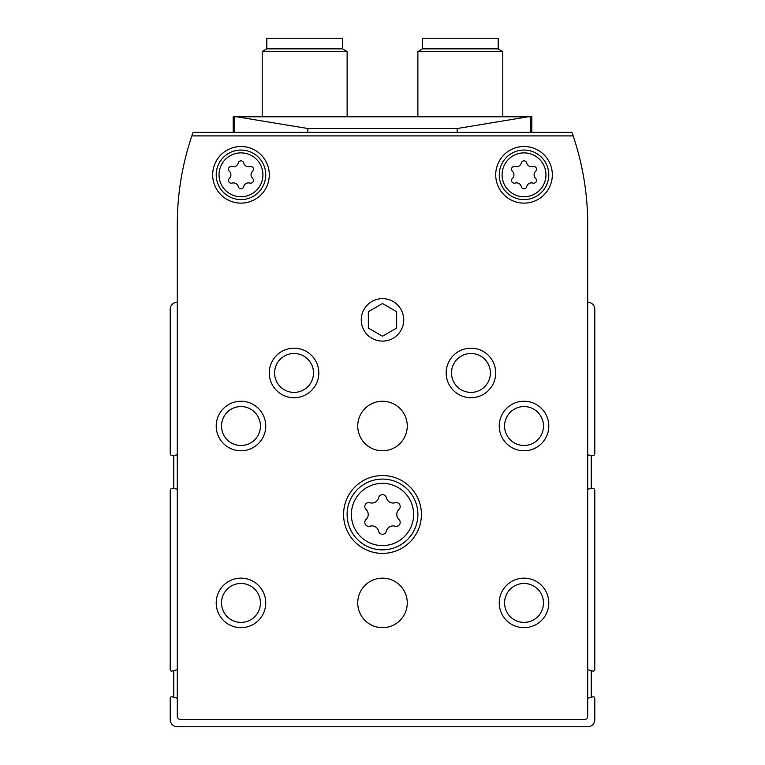 <?xml version="1.0" encoding="UTF-8"?>
<svg xmlns="http://www.w3.org/2000/svg" width="765" height="765" viewBox="0 0 765 765"><rect width="100%" height="100%" fill="white"/><g stroke="black" fill="none" stroke-linecap="round" stroke-linejoin="round"><path stroke-width="1.15" d="M177.298 698.216L172.001 696.8A1.415 1.415 0 0 0 170.222 698.168L170.222 719.674A7.076 7.076 0 0 0 177.298 726.75L587.702 726.75A7.076 7.076 0 0 0 594.778 719.674L594.778 698.168A1.415 1.415 0 0 0 592.999 696.8L587.702 698.216M177.298 302.185A7.076 7.076 0 0 0 170.222 309.261L170.222 453.559A2.123 2.123 0 0 0 172.708 455.653L177.298 454.84M177.298 489.179L172.708 488.376A2.123 2.123 0 0 0 170.222 490.461L170.222 669.71A1.415 1.415 0 0 0 172.001 671.077L177.298 669.662M587.702 669.662L592.999 671.077A1.415 1.415 0 0 0 594.778 669.71L594.778 490.461A2.123 2.123 0 0 0 592.292 488.376L587.702 489.179M587.702 454.84L592.292 455.653A2.123 2.123 0 0 0 594.778 453.559L594.778 309.261A7.076 7.076 0 0 0 587.702 302.185M368.348 311.709L368.348 328.051L382.5 336.218L396.653 328.051L396.653 311.709L382.5 303.533L368.348 311.709M369.906 502.748A6.933 6.933 0 0 0 378.646 497.699A3.959 3.959 0 0 1 386.354 497.699A6.933 6.933 0 0 0 395.094 502.748A3.959 3.959 0 0 1 398.947 509.423A6.933 6.933 0 0 0 398.947 519.511A3.959 3.959 0 0 1 395.094 526.186A6.933 6.933 0 0 0 386.354 531.235A3.959 3.959 0 0 1 378.646 531.235A6.933 6.933 0 0 0 369.906 526.186A3.959 3.959 0 0 1 366.053 519.511A6.933 6.933 0 0 0 366.053 509.423A3.959 3.959 0 0 1 369.906 502.748M515.141 166.55A4.896 4.896 0 0 0 521.3 162.993A2.792 2.792 0 0 1 526.741 162.993A4.896 4.896 0 0 0 532.899 166.55A2.792 2.792 0 0 1 535.624 171.264A4.896 4.896 0 0 0 535.624 178.379A2.792 2.792 0 0 1 532.899 183.084A4.896 4.896 0 0 0 526.741 186.641A2.792 2.792 0 0 1 521.3 186.641A4.896 4.896 0 0 0 515.141 183.084A2.792 2.792 0 0 1 512.416 178.379A4.896 4.896 0 0 0 512.416 171.264A2.792 2.792 0 0 1 515.141 166.55M232.101 166.55A4.896 4.896 0 0 0 238.259 162.993A2.792 2.792 0 0 1 243.7 162.993A4.896 4.896 0 0 0 249.859 166.55A2.792 2.792 0 0 1 252.584 171.264A4.896 4.896 0 0 0 252.584 178.379A2.792 2.792 0 0 1 249.859 183.084A4.896 4.896 0 0 0 243.7 186.641A2.792 2.792 0 0 1 238.259 186.641A4.896 4.896 0 0 0 232.101 183.084A2.792 2.792 0 0 1 229.376 178.379A4.896 4.896 0 0 0 229.376 171.264A2.792 2.792 0 0 1 232.101 166.55M193.076 132.364A275.964 275.964 0 0 0 177.298 224.346L177.298 716.136A3.538 3.538 0 0 0 180.836 719.674L584.164 719.674A3.538 3.538 0 0 0 587.702 716.136L587.702 224.346A275.964 275.964 0 0 0 571.924 132.364L193.076 132.364M573.148 135.902L191.852 135.902M495.72 174.822A28.305 28.305 0 0 1 538.178 150.303A28.305 28.305 0 0 1 538.178 199.33A28.305 28.305 0 0 1 495.72 174.822M212.67 174.822A28.305 28.305 0 0 1 255.128 150.303A28.305 28.305 0 0 1 255.128 199.33A28.305 28.305 0 0 1 212.67 174.822M407.267 602.916A24.767 24.767 0 0 0 370.117 581.467A24.767 24.767 0 0 0 370.117 624.364A24.767 24.767 0 0 0 407.267 602.916M407.267 426.019A24.767 24.767 0 0 0 370.117 404.57A24.767 24.767 0 0 0 370.117 447.468A24.767 24.767 0 0 0 407.267 426.019M343.581 514.472A38.919 38.919 0 0 1 401.96 480.764A38.919 38.919 0 0 1 401.96 548.17A38.919 38.919 0 0 1 343.581 514.472M216.208 426.019A24.767 24.767 0 0 1 253.358 404.57A24.767 24.767 0 0 1 253.358 447.468A24.767 24.767 0 0 1 216.208 426.019M216.208 602.916A24.767 24.767 0 0 1 253.358 581.467A24.767 24.767 0 0 1 253.358 624.364A24.767 24.767 0 0 1 216.208 602.916M269.28 372.947A24.767 24.767 0 0 1 306.43 351.498A24.767 24.767 0 0 1 306.43 394.396A24.767 24.767 0 0 1 269.28 372.947M446.186 372.947A24.767 24.767 0 0 1 483.337 351.498A24.767 24.767 0 0 1 483.337 394.396A24.767 24.767 0 0 1 446.186 372.947M499.258 602.916A24.767 24.767 0 0 1 536.408 581.467A24.767 24.767 0 0 1 536.408 624.364A24.767 24.767 0 0 1 499.258 602.916M499.258 426.019A24.767 24.767 0 0 1 536.408 404.57A24.767 24.767 0 0 1 536.408 447.468A24.767 24.767 0 0 1 499.258 426.019M403.729 319.875A21.229 21.229 0 0 0 371.886 301.496A21.229 21.229 0 0 0 371.886 338.264A21.229 21.229 0 0 0 403.729 319.875M504.565 426.019A19.46 19.46 0 0 1 533.75 409.17A19.46 19.46 0 0 1 533.75 442.868A19.46 19.46 0 0 1 504.565 426.019M504.565 602.916A19.46 19.46 0 0 1 533.75 586.067A19.46 19.46 0 0 1 533.75 619.774A19.46 19.46 0 0 1 504.565 602.916M451.493 372.947A19.46 19.46 0 0 1 480.678 356.098A19.46 19.46 0 0 1 480.678 389.796A19.46 19.46 0 0 1 451.493 372.947M274.587 372.947A19.46 19.46 0 0 1 303.781 356.098A19.46 19.46 0 0 1 303.781 389.796A19.46 19.46 0 0 1 274.587 372.947M221.515 602.916A19.46 19.46 0 0 1 250.71 586.067A19.46 19.46 0 0 1 250.71 619.774A19.46 19.46 0 0 1 221.515 602.916M221.515 426.019A19.46 19.46 0 0 1 250.71 409.17A19.46 19.46 0 0 1 250.71 442.868A19.46 19.46 0 0 1 221.515 426.019M347.119 514.472A35.381 35.381 0 0 1 400.191 483.824A35.381 35.381 0 0 1 400.191 545.11A35.381 35.381 0 0 1 347.119 514.472A35.381 35.381 0 0 1 400.191 483.824A35.381 35.381 0 0 1 400.191 545.11A35.381 35.381 0 0 1 347.119 514.472M216.208 174.822A24.767 24.767 0 0 1 253.358 153.373A24.767 24.767 0 0 1 253.358 196.27A24.767 24.767 0 0 1 216.208 174.822A24.767 24.767 0 0 1 253.358 153.373A24.767 24.767 0 0 1 253.358 196.27A24.767 24.767 0 0 1 216.208 174.822M499.258 174.822A24.767 24.767 0 0 1 536.408 153.373A24.767 24.767 0 0 1 536.408 196.27A24.767 24.767 0 0 1 499.258 174.822A24.767 24.767 0 0 1 536.408 153.373A24.767 24.767 0 0 1 536.408 196.27A24.767 24.767 0 0 1 499.258 174.822M173.76 697.269L173.76 670.609M173.76 488.558L173.76 455.471M591.24 455.471L591.24 488.558M591.24 670.609L591.24 697.269M233.191 116.796L233.191 132.364L233.191 116.796L234.367 116.796L234.367 132.364M528.166 116.796L457.154 128.51L307.846 128.51L236.834 116.796L531.809 116.796L531.809 132.364M236.834 116.796L234.367 116.796M422.481 48.864L498.197 48.864L498.197 38.25L422.481 38.25L422.481 48.864L417.881 51.523L417.881 116.796M498.197 48.864L502.796 51.523L417.881 51.523M266.803 48.864L342.519 48.864L342.519 38.25L266.803 38.25L266.803 48.864L262.204 51.523L262.204 116.796M342.519 48.864L347.119 51.523L262.204 51.523M351.365 514.472A31.136 31.136 0 0 1 398.068 487.506A31.136 31.136 0 0 1 398.068 541.429A31.136 31.136 0 0 1 351.365 514.472M502.089 174.822A21.936 21.936 0 0 1 534.993 155.821A21.936 21.936 0 0 1 534.993 193.813A21.936 21.936 0 0 1 502.089 174.822M219.039 174.822A21.936 21.936 0 0 1 251.943 155.821A21.936 21.936 0 0 1 251.943 193.813A21.936 21.936 0 0 1 219.039 174.822M307.846 128.51L307.846 132.364M457.154 128.51L457.154 132.364M530.633 116.796L530.633 132.364M502.796 51.523L502.796 116.796M347.119 51.523L347.119 116.796"/></g></svg>
